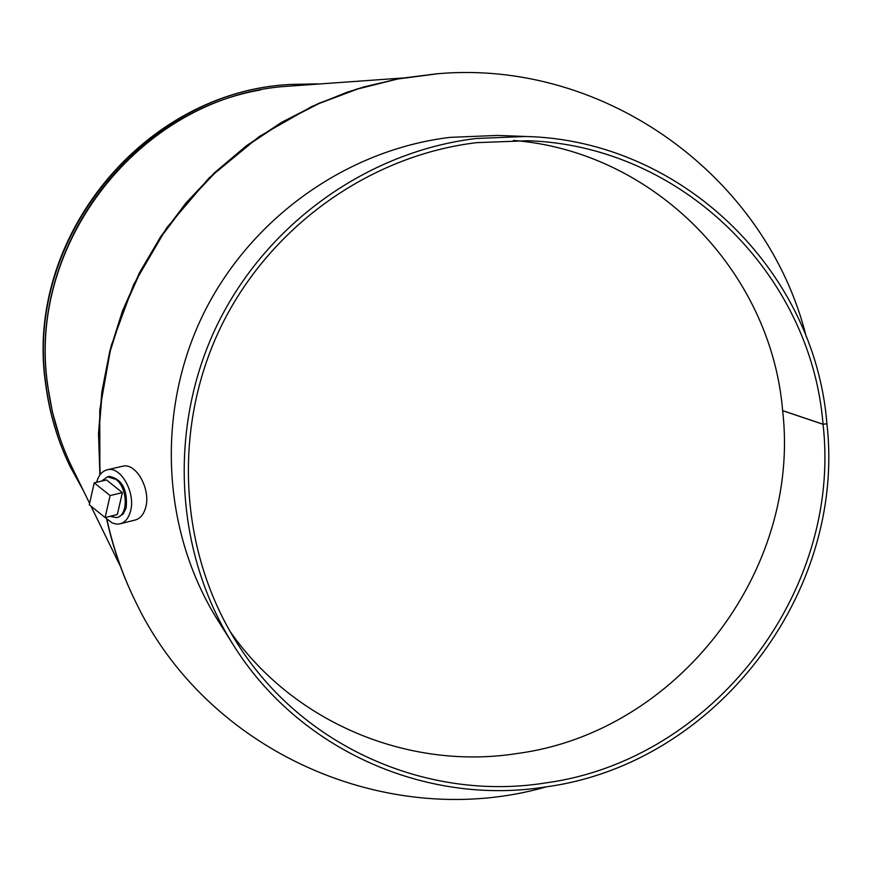 <?xml version="1.0" encoding="UTF-8"?>
<svg xmlns="http://www.w3.org/2000/svg" width="872" height="872" viewBox="0 0 872 872"><rect width="100%" height="100%" fill="white"/><g stroke="black" fill="none" stroke-linecap="round" stroke-linejoin="round"><path stroke-width="1.31" d="M402.483 78.022L281.285 86.71C139.651 99.55 26.4 243.92 47.764 385.664C51.503 414.571 59.688 442.017 72.343 468.013L89.609 503.362M118.32 517.151L123.148 514.055L126.211 507.787C127.617 489.465 121.993 479.011 109.327 476.417L108.324 476.635M120.652 523.669L134.735 520.137C139.967 518.916 143.597 514.763 145.624 507.668C151.139 489.584 136.228 462.618 122.81 466.171L121.884 466.389M105.12 517.543L112.237 522.971L116.499 524.094L119.595 523.93C124.827 522.72 128.446 518.546 130.451 511.428C135.934 493.269 121.012 466.16 107.616 469.714C102.296 470.913 98.634 475.098 96.629 482.271M109.97 516.344L116.51 517.587C128.413 516.246 128.053 488.08 115.965 479.415L107.496 476.821L101.468 481.137M122.374 492.615L106.482 479.949L94.209 482.848L89.304 504.757L105.098 517.554L117.339 514.524L122.374 492.615L110.101 495.579L94.209 482.848M105.098 517.554L110.101 495.579M230.034 631.426C293.951 723.237 409.36 770.783 517.87 753.408C677.522 731.979 801.237 571.073 782.642 410.679L823.048 424.293C842.199 591.903 713.002 760.112 546.286 782.816C428.163 802.087 302.41 747.119 237.446 643.634C179.37 552.456 171.98 429.863 219.973 328.755C268.249 227.788 368.551 155.608 476.646 142.648L527.713 140.741C681.304 145.428 811.113 273.95 823.037 424.239L782.631 410.625C771.153 271.672 654.752 151.521 513.434 140.436M826.798 423.727L826.918 423.759C846.276 593.461 715.498 763.73 546.722 786.762C426.408 806.447 298.268 749.975 232.759 644.048C174.749 551.605 167.904 427.858 216.681 325.943C265.764 224.18 367.079 151.554 476.188 138.495L525.729 136.479C682.155 140.196 814.83 270.789 826.918 423.705L823.037 424.239M525.729 136.479L497.596 135.433L450.214 137.351C345.868 149.821 249.109 219.145 202.26 316.285C155.707 413.579 162.29 531.778 217.782 620.221L232.759 644.048M823.048 424.293L826.918 423.759M45.791 384.672C49.486 413.284 57.552 440.48 69.989 466.258L70.196 466.684C57.748 440.883 49.671 413.655 45.965 384.999C23.718 238.95 144.599 91.309 290.834 84.431L318.291 83.876L290.354 84.464C144.294 91.331 23.566 238.797 45.791 384.672M260.477 89.958C127.694 112.935 27.741 251.114 47.579 385.162L52.353 411.748L59.797 437.635M100.16 474.619L98.863 433.133L102.275 391.604L110.384 350.609L123.083 310.694L140.196 272.413L161.516 236.279L186.739 202.784L215.526 172.384L247.474 145.471L282.157 122.418L319.076 103.506L357.738 88.977L397.632 79.003L438.202 73.684C605.942 59.198 766.586 177.136 806.262 336.734M99.899 474.968L98.503 433.482L101.817 391.953L109.839 350.947L122.451 311.01L139.498 272.696L160.764 236.53L185.943 203.002L214.686 172.569L246.613 145.624L281.264 122.538L318.171 103.605L356.833 89.064L396.716 79.069L437.286 73.749L400.586 78.36L364.409 86.786L346.642 92.399L311.991 106.406L259.42 136.403L209.084 177.943L166.715 227.81L133.71 284.381L111.158 345.813L99.768 410.08L99.888 474.989M546.482 786.795C388.443 832.269 205.956 752.154 134.604 599.663C122.265 574.147 113.044 547.387 106.951 519.418M134.201 598.846C121.949 573.504 112.782 546.951 106.7 519.178C112.782 546.94 121.949 573.493 134.201 598.846L134.604 599.663M120.5 566.571L90.95 506.098M290.354 84.464C143.826 91.516 23.566 238.525 45.704 384.454C49.41 413.11 57.508 440.371 69.989 466.258M83.494 490.827L70.196 466.684M438.202 73.684L437.286 73.749M122.81 466.171L107.616 469.714M107.496 476.821L109.022 476.461M117.284 517.39L118.025 517.216"/></g></svg>
